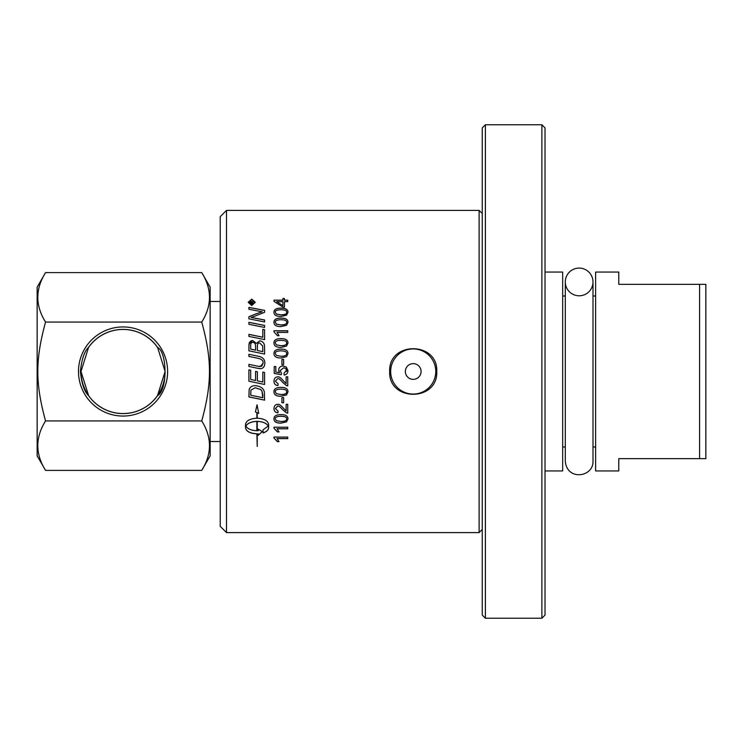 <?xml version="1.0" encoding="UTF-8"?>
<svg xmlns="http://www.w3.org/2000/svg" width="743" height="743" viewBox="0 0 743 743"><rect width="100%" height="100%" fill="white"/><g stroke="black" fill="none" stroke-linecap="round" stroke-linejoin="round"><path stroke-width="1.11" d="M579.15 295.788A13.848 13.848 0 0 0 591.14 275.021A13.848 13.848 0 0 0 567.15 275.021A13.848 13.848 0 0 0 579.15 295.788M282.916 305.568L282.916 301.667L276.721 301.667L282.916 305.642L276.721 301.667M274.018 300.237L282.916 300.237L282.916 298.491L284.458 298.491L284.458 300.237L287.745 300.237M282.916 298.584L284.458 298.584M274.018 301.472L274.018 300.153L282.916 300.153M284.458 300.153L287.745 300.153L287.745 301.667L284.458 301.667L284.458 307.073L282.916 307.073L274.018 301.389M275.356 312.292L276.34 314.094L280.975 314.902C285.108 314.772 286.984 313.917 286.594 312.348L286.594 312.274C286.974 310.723 285.108 309.877 280.975 309.747C276.842 309.868 274.975 310.723 275.356 312.292L276.34 314.02L280.975 314.837C285.108 314.698 286.984 313.852 286.594 312.274M273.963 312.348C273.87 309.636 276.201 308.261 280.975 308.224C285.637 308.215 287.968 309.59 287.978 312.348M286.566 315.19L280.975 316.462C276.294 316.453 273.963 315.06 273.963 312.274C273.87 309.562 276.201 308.178 280.975 308.141C285.637 308.131 287.968 309.515 287.978 312.274L286.566 315.19M275.356 322.332L276.34 324.162L280.975 324.988C285.108 324.858 286.984 323.985 286.594 322.378L286.594 322.313C286.974 320.716 285.108 319.852 280.975 319.722C276.842 319.852 274.975 320.716 275.356 322.332L276.34 324.106L280.975 324.932C285.108 324.793 286.984 323.92 286.594 322.313M273.963 322.378C273.87 319.592 276.201 318.18 280.975 318.143C285.637 318.134 287.968 319.546 287.978 322.378M286.566 325.295L280.975 326.595C276.294 326.595 273.963 325.165 273.963 322.313C273.87 319.527 276.201 318.115 280.975 318.078C285.637 318.069 287.968 319.481 287.978 322.313L286.566 325.295M281.931 359.408L283.622 359.408M283.622 359.389L283.622 364.572L281.931 364.572L281.931 359.389L283.622 359.389M278.114 383.852L277.928 385.58C275.319 385.283 274 383.806 273.963 381.14C274.158 378.401 275.421 376.97 277.771 376.859C279.08 376.515 280.984 377.862 283.492 380.908L286.129 383.555L286.129 376.84L287.745 376.84L287.745 385.896L286.575 385.682L282.674 382.376C280.436 379.636 278.792 378.373 277.733 378.586L275.356 381.168L278.114 383.852L277.928 385.571C275.319 385.264 274 383.787 273.963 381.122M275.356 381.168L277.733 378.596C278.792 378.382 280.436 379.645 282.674 382.394L286.575 385.682M287.745 385.896L286.575 385.701M276.34 393.679L280.975 394.542C285.108 394.403 286.984 393.502 286.594 391.821C286.974 390.159 285.108 389.258 280.975 389.109C276.842 389.23 274.975 390.14 275.356 391.821L276.34 393.679M275.356 391.849C274.975 390.159 276.842 389.248 280.975 389.109L280.975 389.109C285.108 389.239 286.974 390.14 286.594 391.802L286.594 391.821M287.978 391.802L286.566 394.886L280.975 396.233C276.294 396.233 273.963 394.756 273.963 391.802M286.566 394.914L280.975 396.26C276.294 396.26 273.963 394.784 273.963 391.821C273.87 388.914 276.201 387.437 280.975 387.382C285.637 387.382 287.968 388.868 287.978 391.821L286.566 394.914M287.745 413.099L286.575 412.904L282.674 409.69C280.436 407.015 278.792 405.789 277.733 405.994L275.356 408.557L278.114 411.158L277.928 412.792C275.319 412.504 274 411.065 273.963 408.474M277.928 412.792L277.928 412.848C275.319 412.56 274 411.111 273.963 408.52C274.158 405.845 275.421 404.452 277.771 404.341C279.08 404.006 280.984 405.325 283.492 408.297L286.129 410.879L286.129 404.322L287.745 404.322L287.745 413.145L286.575 412.95L282.674 409.737C280.436 407.062 278.792 405.827 277.733 406.04L275.356 408.557M278.114 411.158L277.928 412.848M276.34 420.668L280.975 421.495C285.108 421.365 286.984 420.492 286.594 418.876C286.974 417.269 285.108 416.405 280.975 416.266C276.842 416.396 274.975 417.269 275.356 418.903L276.34 420.668M275.356 418.903L275.356 418.838C274.975 417.213 276.842 416.34 280.975 416.21C285.108 416.349 286.974 417.213 286.594 418.82L286.594 418.876M287.978 418.82L286.566 421.792L280.975 423.073C276.294 423.083 273.963 421.662 273.963 418.82M286.566 421.848L280.975 423.139C276.294 423.148 273.963 421.727 273.963 418.876C273.87 416.071 276.201 414.64 280.975 414.594C285.637 414.594 287.968 416.024 287.978 418.876L286.566 421.792M279.006 441.593L277.408 441.593L273.963 437.998M287.745 438.546L277.009 438.546L279.043 441.676L277.408 441.676L273.963 438.082L273.963 437.088L287.745 437.088L287.745 438.63L277.009 438.63M248.896 322.369A3859.263 1116.952 12.3 0 1 264.592 325.49M264.592 325.434L264.592 327.449A3854.953 1068.722 -167.7 0 0 248.896 324.301L248.896 322.304A3854.953 1115.652 12.3 0 1 264.592 325.434M250.679 349.126L255.611 350.157L255.611 346.814C255.583 343.786 254.635 342.328 252.75 342.439C251.366 342.226 250.679 343.294 250.679 345.634L250.679 349.099L255.611 350.129M257.394 350.52L262.808 351.634L262.716 345.978L259.641 342.969C258.155 342.764 257.403 343.898 257.394 346.368L257.394 350.501L262.808 351.615M259.623 340.907C262.66 341.223 264.313 343.052 264.592 346.387L264.592 354.058A3854.953 446.617 -168.1 0 0 248.896 350.807L249.007 343.879L252.629 340.554L256.409 343.405L259.623 340.87C262.66 341.186 264.313 343.015 264.592 346.359M256.409 343.405L259.623 340.87M248.896 345.848L249.453 342.384L251.394 340.703L252.629 340.517L256.409 343.368M255.573 371.389L257.357 371.76L257.357 380.88L262.808 382.013L262.808 372.094L264.592 372.466L264.592 384.475A3859.263 265.901 -168.2 0 1 248.896 381.196L248.896 369.81L250.679 370.181L250.679 379.487L255.573 380.509L255.573 371.389L256.094 371.5M248.896 369.81L250.679 370.181M264.592 384.475A3854.953 265.585 -168.2 0 1 248.896 381.205M250.93 390.094L250.679 395.211A3846.771 583.478 11.9 0 0 262.808 397.719L261.935 390.911L260.654 389.546L255.211 387.762L250.93 390.094L250.679 395.183M262.808 397.681L262.808 395.257M262.808 395.23L261.935 390.911M261.935 390.883L260.654 389.518L255.211 387.744L250.93 390.112M264.592 400.106A3859.263 633.863 -168.1 0 1 248.896 396.883L249.146 389.648C249.945 387.019 251.998 385.682 255.304 385.645C260.533 386.211 263.542 388.338 264.341 391.998L264.592 400.143A3854.953 633.12 -168 0 1 248.896 396.911M250.391 303.153L251.543 303.237L250.958 301.639L250.391 303.153L251.543 303.153M253.679 303.711L249.88 303.711L250.911 301.138L251.979 302.122L253.679 300.822L252.063 302.828L253.679 303.153L253.679 303.794M252.063 303.237L253.679 303.237M252.183 301.834L253.679 300.906M249.88 303.711L250.911 301.054L251.979 302.039M254.673 302.299L251.728 305.057L248.784 302.299L251.728 304.983L254.673 302.299L251.728 299.652L248.784 302.299M248.199 302.345L251.728 299.215L255.267 302.345M251.728 305.512L248.19 302.299L251.728 299.132L255.267 302.299L251.728 305.512M245.877 426.101L245.877 426.036C247.623 423.148 251.292 421.597 256.883 421.365L256.883 421.42C251.292 421.652 247.623 423.213 245.877 426.101C247.633 428.962 251.292 430.503 256.883 430.717L256.883 421.42M255.434 411.891L256.883 412.569L255.416 411.928L257.059 404.786L258.703 413.368L257.236 412.727L257.236 418.198C264.164 418.625 267.963 420.724 268.622 424.504L268.622 427.68C268.492 429.965 266.653 431.72 263.087 432.955L263.087 429.816L268.242 426.101C266.496 423.213 262.827 421.652 257.236 421.42L257.236 430.717L258.202 430.689L258.202 429.203L262.353 431.609L258.202 435.287L258.202 433.819L257.236 433.847L257.236 446.45L256.883 433.847C249.954 433.457 246.156 431.395 245.496 427.68L245.496 424.504C246.156 420.733 249.954 418.625 256.883 418.198L256.883 412.569M245.496 427.68L245.496 427.615C246.156 431.321 249.954 433.373 256.883 433.773L256.883 433.847M258.202 433.819L257.236 433.847M258.202 435.212L262.353 431.534M268.242 426.101L268.242 426.036C266.496 423.148 262.827 421.597 257.236 421.365L257.236 421.42M258.685 413.312L257.236 412.727M263.087 432.881C266.653 431.646 268.492 429.891 268.622 427.615M248.896 354.3A3846.13 379.599 11.9 0 1 258.109 356.213C262.53 356.993 264.777 359.259 264.852 363.021C264.657 366.726 263.133 368.621 260.291 368.686L257.459 368.249A3881.283 97.76 -168.2 0 0 248.896 366.466L248.896 364.358A3873.621 144.411 11.8 0 1 258.536 366.373L260.319 366.615L263.115 363.132C263.403 360.615 261.545 358.971 257.533 358.191A3844.347 331.87 -168.1 0 0 248.896 356.389L248.896 354.3A3850.421 380.044 11.9 0 1 258.109 356.231C262.53 356.974 264.777 359.24 264.852 363.011M263.115 363.132L261.777 366.169L258.536 366.373A3869.293 144.244 11.8 0 0 248.896 364.358M262.808 329.4L264.592 329.753M248.896 334.415A3855.687 836.804 12.1 0 1 262.808 337.238L262.808 329.344L264.592 329.706L264.592 339.616A3854.953 784.497 -167.9 0 0 248.896 336.403L248.896 334.369A3851.378 835.819 12.1 0 1 262.808 337.201M248.896 316.806A997.793 317.493 -25.1 0 1 254.784 314.382L262.205 311.781L258.109 311.029A3892.336 1451.339 -167.3 0 0 248.896 309.264L248.896 307.379A3909.48 1488.034 12.7 0 1 264.592 310.379L264.592 312.329A1076.477 353.659 155.8 0 0 255.527 315.886L251.004 317.484L255.025 318.19A3907.214 1245.324 12.4 0 1 264.592 320.066M248.896 307.463A3913.845 1489.771 12.7 0 1 264.592 310.453M251.004 317.484L255.025 318.125A3902.849 1243.866 12.4 0 1 264.592 320.001L264.592 321.942A3854.953 1197.242 -167.6 0 0 248.896 318.831L248.896 316.741A996.967 317.168 -25.1 0 1 254.784 314.317L262.205 311.707M279.015 431.859L277.408 431.859L273.963 428.163M287.745 428.72L277.009 428.72L279.043 431.934L277.408 431.934L273.963 428.237L273.963 427.216L287.745 427.216L287.745 428.795L277.009 428.795M283.622 402.706L281.931 402.706M283.622 397.635L283.622 402.743L281.931 402.743L281.931 397.635L283.622 397.635M278.634 370.2C278.811 367.571 280.297 366.15 283.083 365.928L286.315 367.014L287.978 370.618C287.857 373.227 286.584 374.695 284.151 375.029L284.002 373.265L286.575 370.228L285.637 368.519L283.724 367.739L280.12 370.646L281.458 373.144L281.253 374.723A4703.998 73.576 -169.3 0 1 274.195 373.395L274.195 366.578L275.811 366.587L275.811 372.048L279.489 372.791L278.634 370.2C278.811 367.581 280.297 366.16 283.083 365.937L286.315 367.023L287.912 371.5M286.454 371.5L286.594 370.627L286.454 371.5M287.978 370.618C287.857 373.227 286.584 374.695 284.151 375.029L284.002 373.265M279.489 372.791L278.839 371.5M274.195 366.578L275.811 366.578M281.253 374.723L281.253 374.732A4698.658 73.483 -169.3 0 1 274.195 373.404M281.458 373.144L281.253 374.732M276.34 355.423L280.975 356.287C285.108 356.148 286.984 355.247 286.594 353.566L286.594 353.547C286.974 351.876 285.108 350.975 280.975 350.835C276.842 350.965 274.975 351.876 275.356 353.566L276.34 355.423L280.975 356.269C285.108 356.129 286.984 355.219 286.594 353.547M275.356 353.566L276.34 355.405M273.963 353.566C273.87 350.659 276.201 349.182 280.975 349.136C285.637 349.136 287.968 350.612 287.978 353.566M286.566 356.649L280.975 358.005C276.294 357.996 273.963 356.51 273.963 353.547C273.87 350.631 276.201 349.154 280.975 349.108C285.637 349.108 287.968 350.585 287.978 353.547L286.566 356.649M276.34 344.873L280.975 345.727C285.108 345.588 286.984 344.687 286.594 343.025L286.594 342.997C286.974 341.343 285.108 340.452 280.975 340.313C276.842 340.443 274.975 341.343 275.356 343.015L276.34 344.873L280.975 345.699C285.108 345.56 286.984 344.659 286.594 342.997M275.356 343.015L276.34 344.836M273.963 343.025C273.87 340.155 276.201 338.687 280.975 338.65C285.637 338.641 287.968 340.099 287.978 343.025M286.566 346.071L280.975 347.408C276.294 347.408 273.963 345.932 273.963 342.997C273.87 340.118 276.201 338.65 280.975 338.604C285.637 338.604 287.968 340.062 287.978 342.997L286.566 346.071M273.963 330.811L287.745 330.811M277.009 332.4L279.043 335.715L277.408 335.678L273.963 331.815L273.963 330.765L287.745 330.765L287.745 332.4L277.009 332.4L279.043 335.678M479.114 371.5L479.114 532.601L226.494 532.601L226.494 210.399L479.114 210.399L479.114 371.5M389.685 371.5C388.236 341.139 438.194 341.139 436.754 371.5C438.194 401.861 388.236 401.861 389.685 371.5M421.077 371.5A7.867 7.867 0 0 1 409.282 378.308A7.867 7.867 0 0 1 409.282 364.692A7.867 7.867 0 0 1 421.077 371.5M435.769 371.5A22.559 22.559 0 0 1 413.219 394.059A22.559 22.559 0 0 1 390.66 371.5A22.559 22.559 0 0 1 413.219 348.941A22.559 22.559 0 0 1 435.769 371.5M485.393 124.759L482.253 127.898L482.253 615.102L485.393 618.241L485.393 124.759L541.879 124.759L541.879 618.241L485.393 618.241M541.879 618.241L545.018 615.102L545.018 127.898L541.879 124.759M81.006 371.5A42.045 42.045 0 0 0 88.603 395.601L88.538 395.601C84.396 391.756 81.674 383.722 80.393 371.5C81.674 359.278 84.396 351.244 88.538 347.399L81.006 371.5L88.603 395.601A42.045 42.045 0 0 0 157.507 395.601L165.104 371.5L157.572 347.399C167.491 352.368 167.491 390.632 157.572 395.601L157.507 395.601A42.045 42.045 0 0 0 165.104 371.5M157.572 347.399A42.1 42.1 0 0 0 88.538 347.399M87.953 348.356A42.045 42.045 0 0 1 158.157 348.356M78.498 371.5A44.552 44.552 0 0 1 123.059 326.948A44.552 44.552 0 0 1 167.612 371.5A44.552 44.552 0 0 1 123.059 416.052A44.552 44.552 0 0 1 78.498 371.5M88.538 395.601A42.1 42.1 0 0 0 157.572 395.601M45.546 272.616C35.237 289.101 35.237 305.577 45.546 322.063C35.237 359.872 35.237 383.128 45.546 420.937C35.237 437.423 35.237 453.899 45.546 470.384L201.743 470.384C212.052 453.899 212.052 437.423 201.743 420.937C212.052 383.128 212.052 359.872 201.743 322.063C212.052 305.577 212.052 289.101 201.743 272.616L45.546 272.616L37.15 287.16L37.15 455.84L45.546 470.384M201.743 272.616L210.139 287.16L210.139 455.84L201.743 470.384M45.546 420.937L201.743 420.937M45.546 322.063L201.743 322.063M618.77 458.663L705.85 458.663L705.85 284.337L618.77 284.337L618.77 272.059L595.626 272.059L595.626 470.941L618.77 470.941L618.77 458.663M699.572 284.337L699.572 458.663M226.494 210.399L220.216 216.668L220.216 526.332L226.494 532.601M545.018 272.059L562.674 272.059L562.674 470.941L545.018 470.941M565.302 281.941L565.302 461.05M565.302 461.059C566.76 481.185 593.676 477.275 592.998 461.059L592.998 281.941L592.998 295.993L595.626 295.993M592.998 461.059L592.998 447.007L595.626 447.007M210.139 441.518L220.216 441.518M210.139 301.482L220.216 301.482M482.253 213.529L479.114 210.399M482.253 529.471L479.114 532.601M562.674 447.007L565.302 447.007M562.674 295.993L565.302 295.993"/></g></svg>
